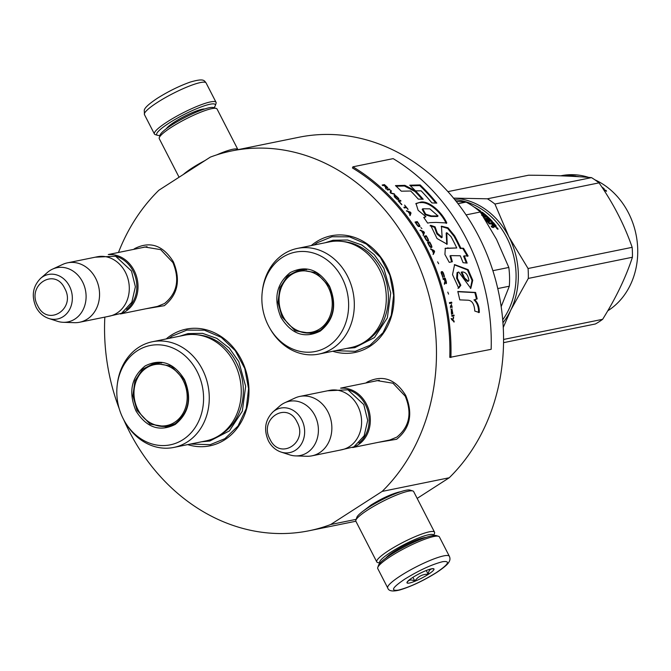 <?xml version="1.0" encoding="UTF-8"?>
<svg xmlns="http://www.w3.org/2000/svg" width="671" height="671" viewBox="0 0 671 671"><rect width="100%" height="100%" fill="white"/><g stroke="black" fill="none" stroke-linecap="round" stroke-linejoin="round"><path stroke-width="1.01" d="M363.657 510.723L371.088 504.986C381.816 498.385 391.235 494.041 399.329 491.969L400.562 491.759M133.579 249.394L134.93 248.463C150.22 240.872 163.036 245.318 173.37 261.782C180.893 280.067 177.882 294.695 164.328 305.674L145.666 308.811M142.378 247.599L144.676 247.003L160.679 249.637L172.917 262.571C179.937 279.639 177.119 293.294 164.47 303.544L156.813 306.672L154.456 307.024M365.888 382.99L367.238 382.051C382.529 374.468 395.345 378.905 405.687 395.378C413.21 413.655 410.191 428.283 396.645 439.262L377.974 442.399M374.695 381.195L376.985 380.6L392.988 383.225L405.225 396.167C412.246 413.227 409.436 426.89 396.779 437.14L389.13 440.268L386.764 440.612M311.243 245.586A59.551 50.61 78.5 0 1 316.192 241.912A59.551 50.61 78.5 0 1 386.395 266.244A59.551 50.61 78.5 0 1 369.889 346.379A59.551 50.61 78.5 0 1 332.741 351.26M166.19 338.939A59.551 50.61 78.5 0 1 171.139 335.257A59.551 50.61 78.5 0 1 241.342 359.589A59.551 50.61 78.5 0 1 224.835 439.723A59.551 50.61 78.5 0 1 187.687 444.613M118.465 252.472A193.81 164.714 78.5 0 1 158.884 190.22L210.333 157.115A193.81 164.714 78.5 0 1 231.872 150.9A193.81 164.714 78.5 0 1 417.236 261.774A193.81 164.714 78.5 0 1 382.143 491.415L330.694 524.521A193.81 164.714 78.5 0 1 309.155 530.736A193.81 164.714 78.5 0 1 123.766 419.811M119.22 408.698A193.81 164.714 78.5 0 1 104.835 317.115M330.694 524.521L356.167 519.337M382.143 491.415L449.235 477.76L417.169 498.394M231.872 150.9L298.964 137.253A193.81 164.714 78.5 0 1 484.328 248.119A193.81 164.714 78.5 0 1 449.235 477.76M314.028 245.024L317.24 242.743L331.944 236.737L349.482 236.846L366.299 243.992L380.323 257.303L389.817 275.135L393.625 295.299L391.268 315.303L383.04 332.69L369.956 345.313L355.253 351.319L335.525 350.698M168.975 338.369L172.187 336.096L186.89 330.09L204.429 330.191L221.245 337.345L235.269 350.656L244.764 368.488L248.572 388.652L246.215 408.656L237.987 426.043L224.902 438.666L210.199 444.672L190.472 444.043M341.313 388.199A30.312 25.766 78.5 0 1 366.441 404.101A30.312 25.766 -101.5 0 1 353.323 447.205M348.073 389.868A29.449 25.028 78.5 0 1 365.368 404.596A29.449 25.028 -101.5 0 1 358.884 443.028M299.862 396.418L329.604 390.371A30.312 25.766 78.5 0 1 357.718 405.871A30.312 25.766 -101.5 0 1 341.69 449.788L311.948 455.835A30.312 25.766 -101.5 0 0 327.976 411.927A30.312 25.766 78.5 0 0 299.862 396.418A30.312 25.766 78.5 0 0 294.98 398.029L284.756 402.768A27.654 23.502 78.5 0 1 314.858 415.441A27.654 23.502 -101.5 0 1 295.567 455.894L306.832 456.263A30.312 25.766 -101.5 0 0 311.948 455.835M272.938 411.935C265.037 420.046 263.535 429.7 268.434 440.889C271.361 446.441 275.588 450.174 281.107 452.078A22.713 19.308 -101.5 0 0 301.094 444.512A22.713 19.308 -101.5 0 0 301.74 419.702A22.713 19.308 -101.5 0 0 272.938 411.935L279.799 405.989A27.654 23.502 78.5 0 1 284.756 402.768M281.107 452.078L289.738 454.871A27.654 23.502 -101.5 0 0 295.567 455.894M109.004 254.603A30.312 25.766 78.5 0 1 134.133 270.505A30.312 25.766 -101.5 0 1 121.006 313.617M115.756 256.28A29.449 25.028 78.5 0 1 133.051 271A29.449 25.028 -101.5 0 1 126.576 309.432M67.545 262.831L97.295 256.775A30.312 25.766 78.5 0 1 125.41 272.275A30.312 25.766 -101.5 0 1 109.381 316.192L79.639 322.239A30.312 25.766 -101.5 0 0 95.668 278.331A30.312 25.766 78.5 0 0 67.545 262.831A30.312 25.766 78.5 0 0 62.671 264.433L52.447 269.172A27.654 23.502 78.5 0 1 82.55 281.854A27.654 23.502 -101.5 0 1 63.25 322.306L74.515 322.676A30.312 25.766 -101.5 0 0 79.639 322.239M40.629 278.339C32.728 286.45 31.227 296.104 36.117 307.293C39.052 312.854 43.279 316.578 48.798 318.482A22.713 19.308 -101.5 0 0 68.786 310.916A22.713 19.308 -101.5 0 0 69.423 286.106A22.713 19.308 -101.5 0 0 40.629 278.339L47.482 272.392A27.654 23.502 78.5 0 1 52.447 269.172M48.798 318.482L57.429 321.275A27.654 23.502 -101.5 0 0 63.25 322.306M449.352 556.284L439.396 536.909A34.649 5.729 152.8 0 0 438.515 536.272L436.242 535.575A32.913 5.443 152.8 0 0 431.763 535.802A32.913 5.443 152.8 0 0 390.799 554.682A32.913 5.443 152.8 0 0 378.519 565.242L377.756 567.498A34.649 5.729 152.8 0 0 377.765 568.58L387.721 587.955C388.61 591.117 392.644 591.788 399.841 589.96C411.264 586.488 423.493 580.692 436.536 572.573C447.347 565.376 448.429 562.843 448.681 562.441C450.124 560.478 450.35 558.423 449.352 556.284A34.649 5.729 152.8 0 0 431.554 559.832A34.649 5.729 152.8 0 0 400.646 575.76A34.649 5.729 152.8 0 0 387.721 587.955M438.515 536.272A34.649 5.729 152.8 0 0 433.802 536.506A34.649 5.729 152.8 0 0 390.69 556.385A34.649 5.729 152.8 0 0 377.756 567.498M404.831 579.098C392.35 587.544 390.212 591.21 398.415 590.119C409.226 587.343 421.807 581.547 436.142 572.732C448.622 564.294 450.761 560.62 442.558 561.711C431.747 564.487 419.165 570.283 404.831 579.098M412.657 577.513A15.156 2.508 152.8 0 0 407.003 582.369A15.156 2.508 152.8 0 0 413.781 581.69A15.156 2.508 152.8 0 0 428.316 574.326A15.156 2.508 152.8 0 0 433.583 568.714A15.156 2.508 152.8 0 0 412.657 577.513M407.213 581.958L407.079 582.654C408.454 579.778 411.038 579.258 414.829 581.078C418.067 576.439 422.512 574.141 428.165 574.2C428.819 570.082 430.681 568.32 433.751 568.907M428.165 574.2L426.261 570.509M414.829 581.078L412.908 577.345M160.034 135.416A32.913 5.443 -27.2 0 1 157.568 135.316A32.913 5.443 -27.2 0 1 169.017 123.129A32.913 5.443 -27.2 0 1 209.973 104.248A32.913 5.443 -27.2 0 1 215.29 105.657A32.913 5.443 -27.2 0 1 213.932 107.712M157.568 135.316L155.286 134.619A34.649 5.729 -27.2 0 1 154.414 133.99A34.649 5.729 -27.2 0 1 167.339 121.795A34.649 5.729 -27.2 0 1 210.459 101.917A34.649 5.729 -27.2 0 1 216.045 102.319A34.649 5.729 -27.2 0 1 216.045 103.393L215.29 105.657M179.073 177.236L159.27 138.696A32.485 5.376 -27.2 0 1 159.262 137.689L160.218 134.863A30.312 5.016 -27.2 0 1 171.524 125.141A30.312 5.016 -27.2 0 1 209.251 107.746A30.312 5.016 -27.2 0 1 213.378 107.545L216.221 108.417A32.485 5.376 -27.2 0 1 217.043 109.004L237.937 149.65A32.485 5.376 -27.2 0 1 237.945 149.667M159.262 137.689A32.485 5.376 -27.2 0 1 171.382 127.264A32.485 5.376 -27.2 0 1 211.81 108.635A32.485 5.376 -27.2 0 1 216.221 108.417M183.292 174.519A32.485 5.376 -27.2 0 1 192.275 167.909A32.485 5.376 -27.2 0 1 204.999 160.545M216.775 154.858A32.485 5.376 -27.2 0 1 232.694 149.281A32.485 5.376 -27.2 0 1 237.937 149.65M433.684 535.492A30.312 5.016 152.8 0 0 428.702 534.737A30.312 5.016 152.8 0 0 390.967 552.132A30.312 5.016 152.8 0 0 379.937 563.12M433.776 535.483L434.54 533.21A32.485 5.376 152.8 0 0 434.54 532.195A32.485 5.376 152.8 0 0 429.297 531.826A32.485 5.376 152.8 0 0 388.878 550.455A32.485 5.376 152.8 0 0 376.758 561.895A32.485 5.376 152.8 0 0 377.58 562.483L379.87 563.187M425.942 537.421A24.039 3.976 152.8 0 0 424.122 537.681A24.039 3.976 152.8 0 0 394.212 551.47A24.039 3.976 152.8 0 0 386.01 557.945M434.54 532.195L413.646 491.549A32.485 5.376 152.8 0 0 412.824 490.962L409.981 490.09A30.312 5.016 152.8 0 0 405.854 490.291A30.312 5.016 152.8 0 0 368.127 507.687A30.312 5.016 152.8 0 0 356.813 517.408L355.865 520.235A32.485 5.376 152.8 0 0 355.873 521.241L309.155 530.736M412.824 490.962A32.485 5.376 152.8 0 0 408.413 491.18A32.485 5.376 152.8 0 0 367.985 509.809A32.485 5.376 152.8 0 0 355.865 520.235M184.475 379.56C192.166 398.247 189.079 413.21 175.223 424.433C159.589 432.191 146.479 427.653 135.911 410.811C128.22 392.116 131.306 377.152 145.162 365.93C160.797 358.171 173.906 362.717 184.475 379.56M184.29 379.87C191.78 398.079 188.777 412.648 175.282 423.586L167.113 426.915L150.044 424.114L136.993 410.308L132.917 395.672L134.921 380.91L142.562 369.26L154.162 363.263L171.231 366.072L184.29 379.87M173.848 447.431L205.829 440.922A53.923 45.829 78.5 0 0 234.338 362.818A53.923 45.829 -101.5 0 0 184.332 335.248L152.351 341.757A53.923 45.829 -101.5 0 0 117.366 383.837L117.215 385.079A50.669 43.061 -101.5 0 0 123.305 418.922A50.669 43.061 78.5 0 0 124.58 421.279L125.209 422.361A53.923 45.829 78.5 0 0 173.848 447.431A53.923 45.829 78.5 0 0 202.357 369.327A53.923 45.829 -101.5 0 0 152.351 341.757M152.577 364.017A53.923 45.829 -101.5 0 0 152.409 364.479M124.58 421.279A50.669 43.061 78.5 0 0 184.022 438.968A50.669 43.061 78.5 0 0 197.081 371.44A50.669 43.061 -101.5 0 0 151.227 345.313A50.669 43.061 -101.5 0 0 117.215 385.079M158.96 426.06L168.438 426.613M155.521 363.028L146.999 367.238M179.987 336.129L187.964 333.604L202.541 333.353L216.767 338.343L229.256 348.081L238.801 361.627L245.67 386.32L242.29 411.231L229.398 430.899L209.822 441.015L201.485 441.803M183.208 380.541A31.067 26.404 78.5 0 1 178.31 419.409A31.067 26.404 78.5 0 1 144.131 418.108A31.067 26.404 78.5 0 1 137.966 409.662A31.067 26.404 -101.5 0 1 136.448 380.348A31.067 26.404 -101.5 0 1 158.985 364.21A31.067 26.404 -101.5 0 1 183.208 380.541M174.183 424.248A31.94 27.142 78.5 0 1 168.907 426.001C159.581 427.595 151.319 424.961 144.131 418.108M161.686 362.961A31.94 27.142 -101.5 0 0 156.175 363.405C146.966 365.586 140.39 371.239 136.448 380.348M329.528 286.207C337.219 304.902 334.133 319.857 320.277 331.088C304.642 338.847 291.533 334.301 280.964 317.458C273.273 298.763 276.36 283.808 290.216 272.585C305.85 264.827 318.96 269.365 329.528 286.207M329.344 286.525C336.834 304.726 333.831 319.304 320.335 330.233L312.166 333.571L295.097 330.761L282.046 316.964L277.97 302.327L279.975 287.565L287.616 275.907L299.216 269.91L316.284 272.72L329.344 286.525M454.804 199.648A72.543 61.657 78.5 0 1 506.781 237.584A72.543 61.657 78.5 0 1 502.713 319.807M487.876 219.82L488.295 219.241A72.543 61.657 78.5 0 1 490.275 221.304L489.444 221.472A72.543 61.657 78.5 0 0 487.473 219.409L486.55 219.811A72.543 61.657 78.5 0 1 489.545 223.024L493.286 222.487A72.543 61.657 78.5 0 1 496.146 225.976L496.213 226.597L494.972 226.848L493.848 226.144L493.403 227.603M493.848 226.144L494.066 226.991M491.466 226.521L492.74 225.808L492.665 225.213L492.74 225.808L491.164 226.135A72.543 61.657 78.5 0 1 492.153 227.419L493.948 227.058M492.204 226.37L492.137 225.783L492.204 226.37M485.083 219.342A72.543 61.657 78.5 0 1 489.285 223.854L491.642 223.971L492.665 225.213M484.848 219.115L484.672 218.687M484.94 219.115L487.515 218.587L487.968 217.941L484.739 218.595M483.908 217.496L486.852 216.892L487.968 217.941M483.539 216.918L485.309 216.557L485.729 215.877L483.204 216.398M481.392 213.604L482.39 213.118A72.543 61.657 78.5 0 1 485.729 215.877M482.147 214.762A71.68 60.918 78.5 0 1 483.195 215.626M481.568 213.286A72.543 61.657 78.5 0 1 483.699 215.014L483.355 215.592M482.768 215.71L483.833 215.492L483.699 215.014M479.279 211.08A71.68 60.918 78.5 0 1 479.874 211.491M473.961 206.936A72.543 61.657 78.5 0 1 480.444 210.912L480.201 211.424M479.773 211.508L480.604 211.34L480.444 210.912M480.822 212.732L481.937 212.975A71.68 60.918 78.5 0 1 481.996 213.017M480.444 212.17L482.306 212.254A72.543 61.657 78.5 0 1 492.439 221.531L491.617 221.698A72.543 61.657 78.5 0 0 489.302 219.249L488.295 219.241M485.67 215.978A71.68 60.918 78.5 0 1 486.735 216.918M487.918 218.016A71.68 60.918 78.5 0 1 489.05 219.107M486.467 219.669L486.265 220.197M486.55 219.811L486.123 220.39M489.545 223.024L489.058 223.594M493.286 222.487L492.782 223.082A71.68 60.918 78.5 0 1 493.269 223.644M494.636 225.297A71.68 60.918 78.5 0 1 495.609 226.53L495.676 227.142M496.146 225.976L495.609 226.53M489.847 223.191L489.344 223.787L492.782 223.082M477.693 209.788L478.951 210.811M494.602 225.431L493.915 225.573A72.543 61.657 78.5 0 0 492.472 223.804L493.302 223.636A72.543 61.657 78.5 0 1 494.577 225.196L494.049 225.766M492.472 223.804L491.969 224.374M492.774 225.381A71.68 60.918 78.5 0 1 493.378 226.135L494.074 225.993M493.915 225.573L493.378 226.135M496.666 227.528L497.966 229.356L496.473 227.712M466.077 214.896L480.327 212.002A80.117 68.098 -101.5 0 0 466.085 202.08L458.025 203.716M456.213 201.401L466.085 202.08M480.327 212.002L496.515 239.329L508.828 267.444A80.117 68.098 78.5 0 1 509.323 286.215L501.17 306.655M497.765 288.564L509.323 286.215M492.866 270.69L508.828 267.444M318.901 354.078L350.883 347.57A53.923 45.829 78.5 0 0 379.392 269.474A53.923 45.829 -101.5 0 0 329.386 241.895L297.404 248.404A53.923 45.829 -101.5 0 0 262.42 290.484L262.269 291.726A50.669 43.061 -101.5 0 0 268.358 325.578A50.669 43.061 78.5 0 0 269.633 327.934L270.262 329.016A53.923 45.829 78.5 0 0 318.901 354.078A53.923 45.829 78.5 0 0 347.41 275.974A53.923 45.829 -101.5 0 0 297.404 248.404M297.63 270.665A53.923 45.829 -101.5 0 0 297.463 271.126M269.633 327.934A50.669 43.061 78.5 0 0 329.075 345.624A50.669 43.061 78.5 0 0 342.135 278.088A50.669 43.061 -101.5 0 0 296.28 251.969A50.669 43.061 -101.5 0 0 262.269 291.726M304.013 332.707L313.491 333.261M300.574 269.675L292.053 273.894M496.666 228.14L497.236 228.937L497.957 228.786L497.454 227.981L496.574 228.224M325.041 242.785L333.017 240.252L347.595 240.008L361.82 244.99L374.309 254.728L383.854 268.283L390.723 292.975L387.343 317.886L374.452 337.547L354.875 347.662L346.538 348.459M502.948 322.692A73.625 62.571 -101.5 0 0 510.849 309.977L503.25 327.456M568.438 175.584A71.68 60.918 -101.5 0 0 566.324 175.777M503.552 342.663L595.378 323.976A82.29 69.935 78.5 0 0 599.077 321.778A82.29 69.935 -101.5 0 0 602.642 319.304L503.577 339.459M528.06 268.509L508.912 236.804A73.625 62.571 -101.5 0 1 510.849 309.977L528.32 278.423A82.29 69.935 -101.5 0 0 528.06 268.509L632.157 247.331C624.516 225.154 613.479 203.657 599.027 182.864A82.29 69.935 -101.5 0 0 591.495 177.622C573.94 176.129 552.971 175.324 528.589 175.215L447.926 191.629M453.37 198.121L487.406 198.801A82.29 69.935 -101.5 0 1 494.93 204.043L508.912 236.804A73.625 62.571 -101.5 0 0 453.562 198.13M494.93 204.043L599.027 182.864M528.32 278.423L632.418 257.245A82.29 69.935 -101.5 0 0 632.157 247.331M632.418 257.245C625.9 277.24 615.978 297.924 602.642 319.304M487.406 198.801L591.495 177.622M594.825 179.778A72.543 61.657 -101.5 0 1 637.299 242.759A72.543 61.657 -101.5 0 1 608.32 310.455A72.543 61.657 78.5 0 1 607.758 310.816M588.677 177.396A72.543 61.657 -101.5 0 0 561.157 175.735L560.73 175.827M574.77 176.465L576.171 176.179L573.177 176.272A72.543 61.657 -101.5 0 0 565.712 175.81L565.72 176.02M579.048 176.716A72.543 61.657 -101.5 0 0 577.605 176.431L575.995 176.532M603.59 189.297A71.68 60.918 -101.5 0 0 603.086 188.912M601.795 186.957A72.543 61.657 -101.5 0 1 604.093 188.685L603.774 189.264M604.093 188.685L604.261 189.163L603.372 189.348M604.73 189.977L606.517 191.285L604.722 190.153M563.623 175.936L568.438 175.508A72.543 61.657 -101.5 0 1 575.869 176.129L573.177 176.221A72.543 61.657 -101.5 0 0 565.712 175.777L564.143 175.953M565.712 175.81L564.328 175.961M605.46 190.782L606.416 190.832L605.762 190.212L604.974 190.371L605.401 190.883M328.262 287.196A31.067 26.404 78.5 0 1 323.363 326.056A31.067 26.404 78.5 0 1 289.184 324.764A31.067 26.404 78.5 0 1 283.019 316.309A31.067 26.404 -101.5 0 1 281.501 287.003A31.067 26.404 -101.5 0 1 304.038 270.858A31.067 26.404 -101.5 0 1 328.262 287.196M319.237 330.904A31.94 27.142 78.5 0 1 313.961 332.657C304.634 334.242 296.372 331.617 289.184 324.764M306.739 269.608A31.94 27.142 -101.5 0 0 301.229 270.061C292.019 272.241 285.443 277.886 281.501 287.003M352.904 166.827L352.443 167.968A193.81 164.714 78.5 0 1 449.788 357.383L491.155 349.323A195.11 165.821 -101.5 0 0 393.156 158.633L352.904 166.827A195.11 165.821 78.5 0 1 450.904 357.517M467.771 300.205C471.99 300.348 474.33 303.971 474.8 311.076L479.295 312.518C479.396 306.907 477.861 302.638 474.682 299.711L477.19 298.914A195.706 166.182 -107.5 0 0 475.58 292.447A10341.821 1456.456 170.4 0 0 457.798 291.482A195.11 165.821 78.5 0 1 459.761 299.87L467.771 300.205M458.712 288.127L460.843 285.284L457.412 278.331L457.748 272.376L458.729 272.023L470.816 288.371L472.736 280.243L468.14 269.65L454.611 264.609L452.522 274.64L458.712 288.127M450.971 236.544A195.11 165.821 78.5 0 1 456.758 247.96L445.318 248.253L444.915 254.452L449.26 262.369L452.363 261.74L450.602 255.609L460.256 255.76A195.11 165.821 78.5 0 1 463.065 262.697L467.133 263.091A195.11 165.821 -101.5 0 0 464.24 255.861L468.115 256.003L463.527 248.253L460.834 248.169A195.11 165.821 -101.5 0 0 454.611 235.806L448.027 227.788L441.451 226.202L442.139 237.324L437.349 233.206L435.076 226.84L430.639 225.305L437.073 238.549L447.154 244.21L446.785 232.678L450.971 236.544M430.019 222.638L436.049 222.411A7158.815 2559.11 -27.9 0 1 446.811 222.982C441.853 211.851 428.694 200.411 420.675 202.114L416.012 203.489L418.134 210.3L425.942 216.725L423.711 217.412A195.11 165.821 78.5 0 1 427.637 223.116L430.019 222.638M423.225 199.253A195.11 165.821 -101.5 0 0 415.508 190.899L404.856 185.339L395.445 185.607A195.11 165.821 78.5 0 1 401.325 191.193L410.694 191.009A195.11 165.821 78.5 0 1 418.251 199.102L423.225 199.253M420.172 184.928L409.755 185.204A195.11 165.821 78.5 0 1 415.559 190.899L421.128 190.824A195.11 165.821 78.5 0 1 431.881 202.919L436.821 203.112A195.11 165.821 -101.5 0 0 420.172 184.928L419.719 185.582L410.417 185.825M382.168 185.037L382.805 185.607L383.804 185.397L385.615 187.016L385.456 187.989L386.194 188.66L386.345 187.57L387.804 188.215L386.957 186.857A195.11 165.821 -101.5 0 0 384.399 184.584L382.168 185.037M389.264 188.987L387.033 189.44L387.653 190.027L389.893 189.574L389.264 188.987L387.276 189.675M390.723 190.363L390.136 192.418L390.958 193.223L394.816 194.397L390.832 192.762L391.344 190.958L390.723 190.363M398.02 197.719L395.588 195.596L394.011 195.672L397.4 199.488L398.968 199.421L397.853 197.928M400.956 200.914L400.377 200.277L398.138 200.73A195.11 165.821 78.5 0 1 401.602 204.647L401.887 204.588A195.11 165.821 -101.5 0 0 399.01 201.317L400.956 200.914M409.679 214.653L410.207 215.349L411.029 213.026L410.308 212.095L406.626 210.711L408.102 211.742A195.11 165.821 78.5 0 1 409.897 214.066L409.679 214.653M418.41 226.521L419.954 226.488L419.258 224.533A195.11 165.821 -101.5 0 0 417.261 221.589L415.03 222.051A195.11 165.821 78.5 0 1 417.018 224.986L418.41 226.521M420.868 227.57L421.916 228.635L420.868 227.57M423.804 231.663L420.314 230.094L421.673 231.235A195.11 165.821 78.5 0 1 423.216 233.785L423.401 235.177L424.416 232.678L423.804 231.663L420.021 230.329M426.571 240.47L427.687 241.266L428.568 240.939L428.014 238.868A195.11 165.821 -101.5 0 0 426.236 235.756L424.005 236.209A195.11 165.821 78.5 0 1 425.775 239.321L426.571 240.47M429.935 246.827L431.025 247.633L431.906 247.305L431.411 245.2A195.11 165.821 -101.5 0 0 429.734 242.013L427.502 242.474A195.11 165.821 78.5 0 1 429.172 245.653L429.935 246.827M437.601 261.849L438.641 263.753L437.601 261.849M451.658 302.185L449.419 302.638L449.612 303.535L451.843 303.074L451.658 302.185L449.427 302.646M451.357 312.636L451.575 314.296L452.791 313.583L452.002 309.247L452.615 312.845L451.331 309.381L451.357 312.636M407.893 209.394L408.127 209.344A195.11 165.821 -101.5 0 0 404.596 205.074L405.854 206.903L403.858 207.314L404.42 207.985L406.416 207.582L407.893 209.394M433.391 254.284L434.607 251.65L434.087 250.568L430.799 248.866L432.032 250.098A195.11 165.821 78.5 0 1 433.332 252.808L433.391 254.284M450.467 305.842L450.493 308.006L450.593 306.739L451.566 306.387L452.069 307.997L451.373 304.416L451.424 305.64L450.467 305.842M442.86 277.232L441.703 272.569L442.902 272.787L444.244 277.106L444.428 276.301L443.388 272.988L442.105 271.57L441.208 271.906L441.132 272.837L442.86 277.232M443.246 279.463L444.244 279.262L445.024 281.719L444.378 283.078L444.688 284.101L445.385 282.566L446.358 283.607L446.307 281.61A195.11 165.821 -101.5 0 0 445.2 278.146L442.961 278.599L443.246 279.463M447.792 292.12L448.555 294.133L447.792 292.12M451.759 315.496L451.877 316.251L454.108 315.789L453.999 315.043L451.759 315.496M453.571 317.14L452.531 319.522L451.415 318.507L451.541 319.413A608.094 270.002 12.1 0 1 454.217 321.954L452.925 319.899L453.571 317.14M475.58 292.447L474.858 292.623A10386.208 1457.446 170.4 0 0 457.857 291.717M477.19 298.914L476.469 299.065A194.842 165.443 -107.5 0 0 474.858 292.623M474.682 299.711L476.469 299.065M478.566 312.602C478.708 307.041 477.173 302.789 473.961 299.853M460.843 285.284L460.138 285.502L456.624 278.297L457.068 272.661M457.999 288.337L460.138 285.502M470.438 288.455L472.032 280.436L467.452 269.927L454.284 264.777M456.758 247.96L445.041 248.455M446.785 244.395L446.165 233.114L446.785 232.678M435.076 226.84L434.489 227.318L430.052 225.791M442.139 237.324L441.518 237.76L436.913 233.944L434.489 227.318M454.611 235.806L453.99 236.234L447.658 228.425L441.191 226.454M460.834 248.169L460.189 248.538A194.238 165.083 -101.5 0 0 453.99 236.234M463.527 248.253L460.189 248.538M467.452 256.339L462.881 248.622M464.24 255.861L463.577 256.196A194.238 165.083 -101.5 0 1 466.311 263.007M451.575 261.9L450.031 255.911M425.942 216.725L423.921 217.698M420.675 202.114L415.785 203.808M446.223 223.46C440.99 212.053 428.408 201.149 420.163 202.701M422.168 199.22A194.238 165.083 -101.5 0 0 415.039 191.529L404.412 185.993L396.133 186.236M415.508 190.899L415.039 191.529M404.856 185.339L404.412 185.993M435.806 203.07A194.238 165.083 -101.5 0 0 419.719 185.582M384.399 184.584L382.436 185.28M387.435 187.343L386.739 187.192M387.712 187.763L387.217 187.679M386.345 187.57L385.976 188.996M389.666 189.901L389.046 189.314M391.344 190.958L390.497 190.69M394.212 193.785L390.606 193.08L391.118 191.285M394.582 194.716L393.978 194.104M398.465 198.255L398.004 199.237L397.224 199.371M398.767 198.7L398.222 198.566M398.968 199.17L398.524 199.01M394.858 195.378L394.02 195.815M395.202 195.429L394.623 195.689M395.588 195.596L394.967 195.747M395.949 196.284L395.353 195.915M400.377 200.277L398.331 200.939M400.713 201.216L400.126 200.579M410.308 212.095L406.358 210.996M411.029 213.026L410.107 212.464M409.939 215.626L410.753 213.303M417.261 221.589L415.148 222.218M417.362 222.403A194.674 165.452 -101.5 0 0 416.985 221.849M419.845 225.666L419.333 225.406M419.987 226.202L419.56 225.917M424.416 232.678L423.611 232.065M423.099 235.412L424.122 232.912M426.236 235.756L424.089 236.36M426.303 236.611A194.674 165.452 -101.5 0 0 425.934 235.982M428.517 240.075L428.023 239.748M429.734 242.013L427.57 242.6M429.775 242.885A194.674 165.452 -101.5 0 0 429.423 242.223M431.881 246.425L431.386 246.072M451.482 303.149L451.298 302.26M451.583 309.641L450.971 309.448M451.726 309.927L451.214 309.708M451.566 310.564L451.365 309.985M452.405 313.038L451.516 313.055M452.833 313.265L452.489 312.845M405.854 206.903L404.026 207.515M406.232 207.616A194.674 165.452 -101.5 0 0 405.745 207.037M433.072 254.468L434.288 251.843L433.768 250.761L430.48 249.058M434.087 250.568L433.885 251.013M452.137 306.278L451.424 305.64M451.566 306.387L450.711 306.563M442.105 271.57L441.3 271.805M442.399 271.663L441.77 271.713M442.692 271.906L442.055 271.805M443.086 272.443L442.348 272.057M443.045 273.131L442.743 272.585M444.428 276.301L443.984 275.848M444.093 277.048L444.085 276.435M442.86 276.469L442.39 276.527M442.801 277.467L442.516 276.603M445.2 278.146L442.977 278.658M445.116 279.086A194.674 165.452 -101.5 0 0 444.848 278.272M446.517 282.952L446.131 282.466M445.385 282.566L444.336 284.219M454.108 315.789L453.63 315.093M451.868 316.217L453.747 315.84M452.531 319.522L451.046 318.549M453.697 318.046L453.21 317.182M452.925 319.899L453.336 318.088M454.099 321.057L452.556 319.941M453.848 321.988L453.73 321.09M468.316 281.199L467.62 281.426L463.997 278.423L461.162 272.233L461.866 271.948C465.531 271.839 467.888 274.64 468.92 280.369L468.316 281.199L464.617 278.046L461.849 271.965L461.178 272.216M438.071 215.978L437.5 216.498L430.849 216.448L425.162 214.728L422.185 209.352L422.722 208.79L429.851 208.849L438.071 215.978L431.403 215.928L430.849 216.448M387.167 187.637L386.11 187.15A195.11 165.821 -101.5 0 0 384.089 185.339L384.802 185.196A195.11 165.821 78.5 0 1 386.823 186.999L386.932 187.972M386.253 187.754L385.892 187.477A194.674 165.452 -101.5 0 0 385.582 187.201M394.481 196.829L394.749 196.142L395.756 196.058L398.28 198.549M419.308 225.917L418.025 225.758L415.819 222.722L417.479 222.378L418.972 224.584L419.417 225.758L418.1 226.244M426.714 240.151L424.735 236.93L426.404 236.586L427.729 238.926L427.972 240.327L426.462 240.327M431.327 246.685L430.077 246.5L428.207 243.204L429.876 242.868L431.453 246.517L429.767 246.702M451.809 313.005L451.373 310.153L452.212 313.08M446.089 282.734L445.393 281.946A195.11 165.821 -101.5 0 0 444.529 279.203L445.242 279.061A195.11 165.821 78.5 0 1 446.114 281.803L446.089 282.734L445.51 282.827M445.418 282.768L445.049 282.072A194.674 165.452 -101.5 0 0 444.974 281.82M431.403 215.928L425.708 214.2L422.722 208.79M398.247 198.935L397.291 199.388M397.534 199.077L397.047 199.253M397.24 199.01L396.737 199.035M396.905 198.826L396.36 198.725M396.511 198.532L395.924 198.306M396.066 198.121L395.034 197.593M395.269 197.282L394.758 197.064M408.387 211.818L410.476 212.598L409.998 213.906L408.262 211.952M421.942 231.327L423.921 232.208L423.326 233.617L421.799 231.436M427.972 240.327L426.949 240.688M432.283 250.191L434.162 251.147L433.458 252.631L432.124 250.291M297.035 421.992C287.104 400.486 258.427 418.939 270.044 439.362C279.975 460.876 308.652 442.415 297.035 421.992M64.718 288.404C54.787 266.89 26.119 285.343 37.735 305.766C47.666 327.28 76.343 308.828 64.718 288.404M204.705 108.97A22.302 3.691 152.8 0 0 174.494 122.013A22.302 3.691 152.8 0 0 166.425 128.647M154.414 133.99L144.458 114.615A34.649 5.729 -27.2 0 1 157.383 102.42A34.649 5.729 -27.2 0 1 188.291 86.492A34.649 5.729 -27.2 0 1 206.089 82.944L216.045 102.319M198.314 334.938A52.984 45.032 -101.5 0 1 236.536 362.675A52.984 45.032 78.5 0 1 218.821 435.739M343.367 241.594A52.984 45.032 -101.5 0 1 381.589 269.323A52.984 45.032 78.5 0 1 363.875 342.386M481.468 211.961L481.099 212.682M482.306 212.254L481.937 212.975M447.943 247.775L447.305 248.153M379.35 380.247L340.6 388.132M391.428 439.664L352.686 447.549M147.041 246.651L108.283 254.544M159.111 306.077L120.377 313.953M107.335 316.611L121.568 313.298L131.818 302.26L135.383 286.769L131.474 271L115.588 256.213L95.24 257.194M339.643 450.199L353.877 446.886L364.135 435.856L367.691 420.365L363.783 404.588L347.897 389.801L327.557 390.79M144.458 114.615L144.257 110.153C144.642 108.878 145.515 106.169 157.274 98.327C168.371 91.357 179.383 85.938 190.321 82.055C204.051 78.088 204.118 80.503 206.089 82.944M376.758 561.895L355.873 521.241M156.771 362.885L156.586 363.321M301.824 269.532L301.64 269.977M492.824 225.766L492.288 226.328M482.072 214.603L481.677 215.299M457.06 272.652L457.748 272.376M458.041 272.292L458.729 272.023M449.939 255.953L450.602 255.609"/></g></svg>
